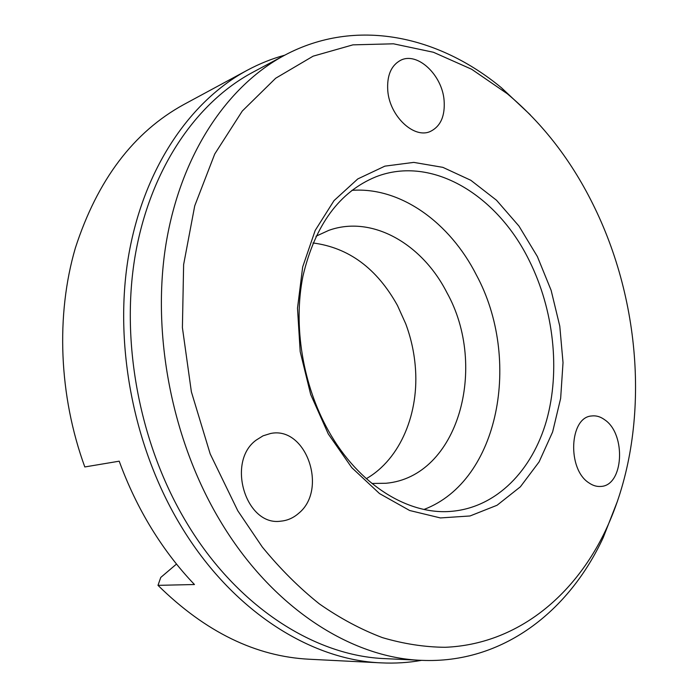 <?xml version="1.0" encoding="UTF-8"?>
<svg xmlns="http://www.w3.org/2000/svg" width="698" height="698" viewBox="0 0 698 698"><rect width="100%" height="100%" fill="white"/><g stroke="black" fill="none" stroke-linecap="round" stroke-linejoin="round"><path stroke-width="1.05" d="M371.903 483.47L386.038 483.26C458.411 476.769 488.391 366.694 446.833 292.497C422.098 243.811 372.034 214.81 328.828 230.349L315.985 236.229M312.983 242.965C348.747 247.624 376.903 268.468 397.467 305.488L405.704 323.732C410.79 337.352 413.975 351.399 415.24 365.883C419.542 412.579 400.652 458.996 366.302 478.688M424.052 509.435C499.611 480.73 521.738 358.868 476.402 275.021C449.931 222.767 400.757 186.732 351.888 190.353M328.418 430.701C358.58 484.988 408.548 515.368 451.641 511.311C496.671 507.394 532.286 470.391 546.517 420.562C560.564 370.455 553.776 309.833 529.302 260.677C497.456 195.388 432.263 154.843 375.978 176.786C339.481 191.741 315.147 224.808 302.976 275.972C292.994 325.416 302.662 384.86 328.418 430.701M328.287 433.973L351.766 467.634L379.503 493.565L409.665 510.508L440.403 517.933L470.024 515.97L497.072 505.256L520.376 486.811L539.092 461.91L552.624 431.949L560.651 398.366L563.024 362.628L559.787 326.158L551.132 290.333L537.364 256.524L518.954 226.065L496.514 200.239L470.818 180.285L442.837 167.346L413.74 162.39L384.886 166.141L357.777 178.932L334.028 200.605L315.199 230.419L302.679 266.959L297.496 308.202L300.192 351.644L310.68 394.483L328.287 433.973M530.244 114.777L501.461 87.791C438.946 36.026 356.294 16.996 284.514 55.308C227.426 85.802 180.66 154.302 165.95 244.265C151.475 334.176 171.935 440.019 219.652 519.966C271.574 607.679 351.094 657.9 421.356 660.334C502.639 664.025 569.053 611.282 603.203 537.652L617.573 500.902M594.722 207.838C572.578 162.006 543.402 123.947 507.184 93.663L471.639 69.242L433.432 52.263L393.471 43.808L352.918 44.855L313.123 56.172L275.675 78.237L242.285 111.043L214.74 154.005L194.725 205.858L183.626 264.612L182.405 327.624L191.374 391.814L210.185 453.909L237.791 510.77L262.239 546.935C280.134 568.8 299.189 587.803 319.414 603.936C340.057 618.315 361.041 629.544 382.382 637.614C403.688 643.896 424.628 647.125 445.193 647.29C516.721 644.359 574.419 596.371 605.847 529.887C650.17 435.447 643.573 308.481 594.722 207.838M284.514 55.308L252.737 72.322C196.138 102.554 149.834 169.413 135.019 256.559C120.44 343.652 140.115 445.734 186.741 522.907C237.46 607.548 315.671 656.207 385.348 658.65L421.356 660.334M284.74 55.186C271.897 58.702 259.359 63.745 247.144 70.315C190.004 101.131 143.291 168.829 128.388 256.908C113.739 344.943 133.711 448.003 180.887 525.873C232.076 611.064 310.863 660.107 381.16 662.864C395.016 663.536 408.505 662.699 421.609 660.343M256.271 440.054L263.05 435.822L270.44 433.528C306.021 425.667 328.296 489.446 298.657 513.318C293.396 517.933 287.463 520.551 280.832 521.162C245.853 526.545 226.03 461.631 256.271 440.054M588.929 482.868C566.994 469.178 569.42 417.142 591.607 415.982C596.136 415.397 600.55 416.697 604.852 419.891C626.385 434.339 623.628 485.791 600.795 486.436C596.773 486.768 592.82 485.572 588.929 482.868M247.144 70.315L183.949 104.456C133.641 131.992 97.432 179.875 75.332 248.095C55.788 314.938 58.807 395.653 84.807 466.953L119.21 461.186C127.943 485.101 138.693 507.516 151.475 528.421C164.292 549.282 178.618 567.98 194.463 584.523L157.992 585.352C205.369 631.96 255.843 656.591 309.432 659.244L381.16 662.864M444.085 100.25C445.228 115.973 440.656 126.364 430.352 131.442C414.193 139.129 389.737 116.392 387.783 90.853C386.771 75.733 391.02 65.568 400.53 60.342C417.273 51.46 442.104 74.852 444.085 100.25M157.992 585.352L160.749 577.447L176.507 564.054M507.184 93.663L501.461 87.791M605.847 529.887L603.203 537.652"/></g></svg>
